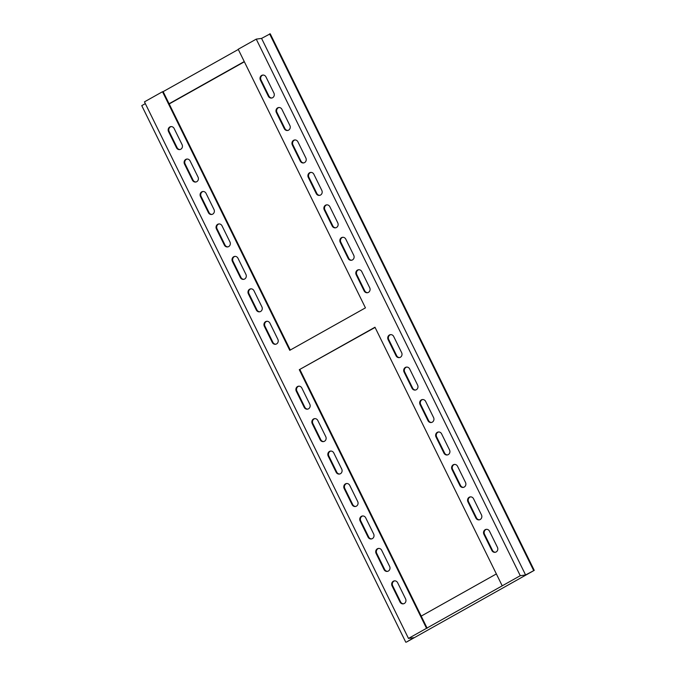 <?xml version="1.0" encoding="UTF-8"?>
<svg xmlns="http://www.w3.org/2000/svg" width="676" height="676" viewBox="0 0 676 676"><rect width="100%" height="100%" fill="white"/><g stroke="black" fill="none" stroke-linecap="round" stroke-linejoin="round"><path stroke-width="1.01" d="M287.866 130.434A3.448 3.169 82.1 0 1 284.917 128.558L276.974 112.419A3.448 3.169 82.1 0 1 278.985 107.501M276.349 112.512A3.448 3.169 82.1 0 1 278.673 107.526A3.448 3.169 82.1 0 1 281.934 109.377L289.877 125.508A3.448 3.169 82.1 0 1 287.553 130.493A3.448 3.169 82.1 0 1 284.292 128.643L276.349 112.512L276.974 112.419M415.596 390.01A3.448 3.169 82.1 0 1 412.647 388.134L404.704 372.003A3.448 3.169 82.1 0 1 406.715 367.076M404.079 372.087A3.448 3.169 82.1 0 1 406.403 367.102A3.448 3.169 82.1 0 1 409.664 368.952L417.607 385.092A3.448 3.169 82.1 0 1 415.284 390.069A3.448 3.169 82.1 0 1 412.022 388.218L404.079 372.087L404.704 372.003M180.053 149.531A3.448 3.169 82.1 0 1 177.104 147.655L169.161 131.516A3.448 3.169 82.1 0 1 171.172 126.589M168.535 131.6A3.448 3.169 82.1 0 1 170.859 126.623A3.448 3.169 82.1 0 1 174.121 128.465L182.064 144.605A3.448 3.169 82.1 0 1 179.74 149.59A3.448 3.169 82.1 0 1 176.478 147.74L168.535 131.6L169.161 131.516M243.909 279.315A3.448 3.169 82.1 0 1 240.96 277.439L233.026 261.308A3.448 3.169 82.1 0 1 235.037 256.381M232.4 261.392A3.448 3.169 82.1 0 1 234.724 256.407A3.448 3.169 82.1 0 1 237.986 258.257L245.92 274.397A3.448 3.169 82.1 0 1 243.605 279.374A3.448 3.169 82.1 0 1 240.343 277.532L232.4 261.392L233.026 261.308M403.572 603.786A3.448 3.169 82.1 0 1 400.623 601.91L392.68 585.779A3.448 3.169 82.1 0 1 394.691 580.853M392.055 585.864A3.448 3.169 82.1 0 1 394.378 580.878A3.448 3.169 82.1 0 1 397.64 582.729L405.583 598.868A3.448 3.169 82.1 0 1 403.259 603.845A3.448 3.169 82.1 0 1 399.998 602.003L392.055 585.864L392.68 585.779M272.631 97.699A3.448 3.169 82.1 0 1 268.33 96.195L260.387 80.064A3.448 3.169 82.1 0 1 262.71 75.078A3.448 3.169 82.1 0 1 265.972 76.929L273.915 93.068A3.448 3.169 82.1 0 1 272.631 97.699M271.904 97.986A3.448 3.169 82.1 0 1 268.955 96.11L261.012 79.971A3.448 3.169 82.1 0 1 263.023 75.053M431.558 422.458A3.448 3.169 82.1 0 1 428.609 420.582L420.675 404.442A3.448 3.169 82.1 0 1 422.686 399.524M420.05 404.535A3.448 3.169 82.1 0 1 422.365 399.55A3.448 3.169 82.1 0 1 425.635 401.4L433.57 417.54A3.448 3.169 82.1 0 1 431.254 422.517A3.448 3.169 82.1 0 1 427.984 420.666L420.05 404.535L420.675 404.442M463.491 487.354A3.448 3.169 82.1 0 1 460.542 485.478L452.599 469.338A3.448 3.169 82.1 0 1 454.61 464.42M451.982 469.423A3.448 3.169 82.1 0 1 454.297 464.446A3.448 3.169 82.1 0 1 457.559 466.296L465.502 482.427A3.448 3.169 82.1 0 1 463.178 487.413A3.448 3.169 82.1 0 1 459.917 485.562L451.982 469.423L452.599 469.338M495.423 552.25A3.448 3.169 82.1 0 1 492.474 550.374L484.531 534.234A3.448 3.169 82.1 0 1 486.543 529.308M483.906 534.319A3.448 3.169 82.1 0 1 486.23 529.342A3.448 3.169 82.1 0 1 489.492 531.184L497.435 547.323A3.448 3.169 82.1 0 1 495.111 552.309A3.448 3.169 82.1 0 1 491.849 550.458L483.906 534.319L484.531 534.234M387.61 571.338A3.448 3.169 82.1 0 1 384.661 569.471L376.718 553.331A3.448 3.169 82.1 0 1 378.729 548.405M376.093 553.416A3.448 3.169 82.1 0 1 378.416 548.43A3.448 3.169 82.1 0 1 381.678 550.281L389.621 566.42A3.448 3.169 82.1 0 1 387.297 571.406A3.448 3.169 82.1 0 1 384.036 569.555L376.093 553.416L376.718 553.331M352.458 259.93A3.448 3.169 82.1 0 1 348.157 258.435L340.214 242.295A3.448 3.169 82.1 0 1 342.538 237.31A3.448 3.169 82.1 0 1 345.799 239.16L353.742 255.3A3.448 3.169 82.1 0 1 352.458 259.93M351.731 260.226A3.448 3.169 82.1 0 1 348.782 258.35L340.839 242.211A3.448 3.169 82.1 0 1 342.85 237.284M367.693 292.674A3.448 3.169 82.1 0 1 364.744 290.798L356.81 274.659A3.448 3.169 82.1 0 1 358.821 269.732M356.184 274.743A3.448 3.169 82.1 0 1 358.5 269.758A3.448 3.169 82.1 0 1 361.77 271.608L369.704 287.748A3.448 3.169 82.1 0 1 367.389 292.733A3.448 3.169 82.1 0 1 364.119 290.883L356.184 274.743L356.81 274.659M323.745 441.555A3.448 3.169 82.1 0 1 320.796 439.679L312.853 423.539A3.448 3.169 82.1 0 1 314.864 418.621M312.227 423.624A3.448 3.169 82.1 0 1 314.551 418.647A3.448 3.169 82.1 0 1 317.813 420.497L325.756 436.628A3.448 3.169 82.1 0 1 323.432 441.614A3.448 3.169 82.1 0 1 320.17 439.763L312.227 423.624L312.853 423.539M339.707 474.003A3.448 3.169 82.1 0 1 336.758 472.127L328.823 455.987A3.448 3.169 82.1 0 1 330.834 451.069M328.198 456.072A3.448 3.169 82.1 0 1 330.513 451.095A3.448 3.169 82.1 0 1 333.783 452.937L341.718 469.076A3.448 3.169 82.1 0 1 339.403 474.062A3.448 3.169 82.1 0 1 336.133 472.211L328.198 456.072L328.823 455.987M304.563 162.595A3.448 3.169 82.1 0 1 300.262 161.091L292.319 144.951A3.448 3.169 82.1 0 1 294.643 139.974A3.448 3.169 82.1 0 1 297.905 141.825L305.848 157.956A3.448 3.169 82.1 0 1 304.563 162.595M303.828 162.882A3.448 3.169 82.1 0 1 300.888 161.006L292.945 144.867A3.448 3.169 82.1 0 1 294.956 139.949M480.188 519.514A3.448 3.169 82.1 0 1 475.887 518.01L467.944 501.871A3.448 3.169 82.1 0 1 470.268 496.894A3.448 3.169 82.1 0 1 473.53 498.736L481.473 514.875A3.448 3.169 82.1 0 1 480.188 519.514M479.461 519.802A3.448 3.169 82.1 0 1 476.512 517.926L468.569 501.786A3.448 3.169 82.1 0 1 470.58 496.868M196.015 181.979A3.448 3.169 82.1 0 1 193.066 180.103L185.123 163.964A3.448 3.169 82.1 0 1 187.134 159.037M184.497 164.048A3.448 3.169 82.1 0 1 186.821 159.063A3.448 3.169 82.1 0 1 190.083 160.913L198.026 177.053A3.448 3.169 82.1 0 1 195.702 182.038A3.448 3.169 82.1 0 1 192.44 180.188L184.497 164.048L185.123 163.964M228.674 246.579A3.448 3.169 82.1 0 1 224.373 245.084L216.43 228.944A3.448 3.169 82.1 0 1 218.754 223.959A3.448 3.169 82.1 0 1 222.015 225.809L229.958 241.949A3.448 3.169 82.1 0 1 228.674 246.579M227.947 246.867A3.448 3.169 82.1 0 1 224.998 244.999L217.055 228.86A3.448 3.169 82.1 0 1 219.066 223.933M356.404 506.155A3.448 3.169 82.1 0 1 352.103 504.659L344.16 488.52A3.448 3.169 82.1 0 1 346.484 483.534A3.448 3.169 82.1 0 1 349.745 485.385L357.688 501.524A3.448 3.169 82.1 0 1 356.404 506.155M355.677 506.451A3.448 3.169 82.1 0 1 352.728 504.575L344.785 488.435A3.448 3.169 82.1 0 1 346.796 483.509M372.366 538.603A3.448 3.169 82.1 0 1 368.065 537.107L360.131 520.968A3.448 3.169 82.1 0 1 362.446 515.982A3.448 3.169 82.1 0 1 365.708 517.833L373.651 533.972A3.448 3.169 82.1 0 1 372.366 538.603M371.639 538.899A3.448 3.169 82.1 0 1 368.69 537.023L360.747 520.883A3.448 3.169 82.1 0 1 362.759 515.957M320.525 195.043A3.448 3.169 82.1 0 1 316.224 193.539L308.281 177.399A3.448 3.169 82.1 0 1 310.605 172.422A3.448 3.169 82.1 0 1 313.867 174.264L321.81 190.404A3.448 3.169 82.1 0 1 320.525 195.043M319.799 195.33A3.448 3.169 82.1 0 1 316.85 193.454L308.907 177.315A3.448 3.169 82.1 0 1 310.918 172.397M447.529 454.906A3.448 3.169 82.1 0 1 444.58 453.03L436.637 436.89A3.448 3.169 82.1 0 1 438.648 431.972M436.012 436.983A3.448 3.169 82.1 0 1 438.335 431.998A3.448 3.169 82.1 0 1 441.597 433.848L449.54 449.979A3.448 3.169 82.1 0 1 447.216 454.965A3.448 3.169 82.1 0 1 443.955 453.114L436.012 436.983L436.637 436.89M260.606 311.475A3.448 3.169 82.1 0 1 256.305 309.98L248.362 293.84A3.448 3.169 82.1 0 1 250.686 288.855A3.448 3.169 82.1 0 1 253.948 290.705L261.891 306.845A3.448 3.169 82.1 0 1 260.606 311.475M259.88 311.763A3.448 3.169 82.1 0 1 256.931 309.887L248.988 293.756A3.448 3.169 82.1 0 1 250.999 288.829M212.712 214.131A3.448 3.169 82.1 0 1 208.411 212.636L200.468 196.496A3.448 3.169 82.1 0 1 202.792 191.511A3.448 3.169 82.1 0 1 206.053 193.361L213.988 209.501A3.448 3.169 82.1 0 1 212.712 214.131M211.977 214.427A3.448 3.169 82.1 0 1 209.028 212.551L201.093 196.412A3.448 3.169 82.1 0 1 203.104 191.485M275.842 344.211A3.448 3.169 82.1 0 1 272.893 342.335L264.958 326.195A3.448 3.169 82.1 0 1 266.969 321.277M264.333 326.288A3.448 3.169 82.1 0 1 266.648 321.303A3.448 3.169 82.1 0 1 269.918 323.153L277.853 339.293A3.448 3.169 82.1 0 1 275.538 344.27A3.448 3.169 82.1 0 1 272.267 342.419L264.333 326.288L264.958 326.195M399.626 357.562A3.448 3.169 82.1 0 1 396.677 355.686L388.742 339.555A3.448 3.169 82.1 0 1 390.753 334.628M388.117 339.639A3.448 3.169 82.1 0 1 390.432 334.654A3.448 3.169 82.1 0 1 393.702 336.504L401.637 352.644A3.448 3.169 82.1 0 1 399.322 357.621A3.448 3.169 82.1 0 1 396.051 355.779L388.117 339.639L388.742 339.555M307.774 409.107A3.448 3.169 82.1 0 1 304.825 407.231L296.891 391.091A3.448 3.169 82.1 0 1 298.902 386.173M296.265 391.176A3.448 3.169 82.1 0 1 298.581 386.199A3.448 3.169 82.1 0 1 301.851 388.049L309.785 404.18A3.448 3.169 82.1 0 1 307.47 409.166A3.448 3.169 82.1 0 1 304.2 407.315L296.265 391.176L296.891 391.091M335.761 227.778A3.448 3.169 82.1 0 1 332.812 225.902L324.877 209.763A3.448 3.169 82.1 0 1 326.888 204.836M324.252 209.847A3.448 3.169 82.1 0 1 326.576 204.87A3.448 3.169 82.1 0 1 329.837 206.712L337.772 222.852A3.448 3.169 82.1 0 1 335.457 227.837A3.448 3.169 82.1 0 1 332.195 225.987L324.252 209.847L324.877 209.763M520.267 575.698L256.246 39.132L238.197 49.255L365.446 307.859L289.759 350.329L162.51 91.725L144.461 101.856L408.49 638.423L520.267 575.698L525.59 574.963L534.251 570.367L406.394 642.115L413.813 637.688L408.49 638.423M502.217 585.822L374.977 327.226L299.291 369.696L426.539 628.3M299.291 369.696L375.079 327.429M299.916 369.611L427.156 628.207M162.51 91.725L163.136 91.64L290.283 350.033M256.246 39.132L261.57 38.397L525.59 574.963M261.57 38.397L270.231 33.8L534.251 570.367M405.769 642.2L141.749 105.633L145.332 103.622M163.136 91.64L238.298 49.466M421.207 616.106L496.37 573.932M169.194 103.952L244.357 61.778M169.093 103.749L244.256 61.567M269.606 33.885L533.626 570.451M268.33 96.195L268.955 96.11M348.157 258.435L348.782 258.35M300.262 161.091L300.888 161.006M475.887 518.01L476.512 517.926M364.119 290.883L364.744 290.798M459.917 485.562L460.542 485.478M491.849 550.458L492.474 550.374M224.373 245.084L224.998 244.999M352.103 504.659L352.728 504.575M467.944 501.871L468.569 501.786M320.17 439.763L320.796 439.679M176.478 147.74L177.104 147.655M216.43 228.944L217.055 228.86M368.065 537.107L368.69 537.023M316.224 193.539L316.85 193.454M256.305 309.98L256.931 309.887M340.214 242.295L340.839 242.211M308.281 177.399L308.907 177.315M208.411 212.636L209.028 212.551M200.468 196.496L201.093 196.412M344.16 488.52L344.785 488.435M240.343 277.532L240.96 277.439M272.267 342.419L272.893 342.335M336.133 472.211L336.758 472.127M399.998 602.003L400.623 601.91M260.387 80.064L261.012 79.971M292.319 144.951L292.945 144.867M384.036 569.555L384.661 569.471M284.292 128.643L284.917 128.558M443.955 453.114L444.58 453.03M360.131 520.968L360.747 520.883M396.051 355.779L396.677 355.686M427.984 420.666L428.609 420.582M192.44 180.188L193.066 180.103M304.2 407.315L304.825 407.231M412.022 388.218L412.647 388.134M248.362 293.84L248.988 293.756M332.195 225.987L332.812 225.902"/></g></svg>
